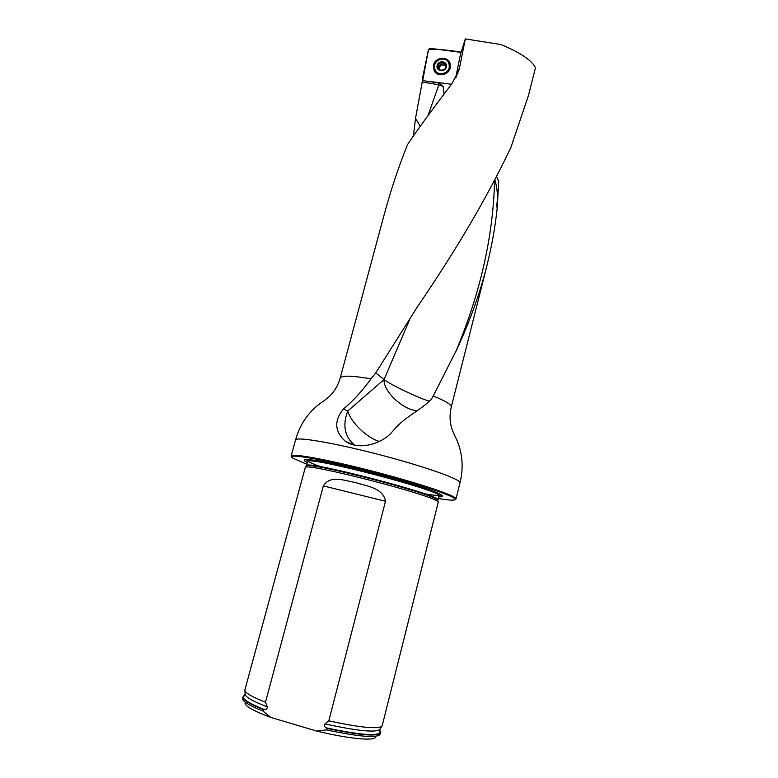 <?xml version="1.0" encoding="UTF-8"?>
<svg xmlns="http://www.w3.org/2000/svg" width="778" height="778" viewBox="0 0 778 778"><rect width="100%" height="100%" fill="white"/><g stroke="black" fill="none" stroke-linecap="round" stroke-linejoin="round"><path stroke-width="1.17" d="M455.976 77.372L457.999 70.059L457.474 74.105L459.71 66.908L465.322 38.9L501.071 44.589C520.365 52.622 531.831 60.344 535.468 67.754L528.408 95.694L510.786 147.713C487.514 196.727 456.53 249.534 417.854 306.133L375.745 372.895L384.031 379.557L347.727 411.008L343.429 409.014C333.888 420.791 334.569 431.576 345.451 441.359C358.347 450.219 379.625 444.637 390.585 433.647L395.574 427.978C407.516 415.199 418.924 411.474 431.265 399.406L433.229 396.031C445.57 400.971 451.58 404.648 451.259 407.059L486.824 266.125M459.71 66.908L458.826 70.419L451.882 83.781C431.897 109.961 417.105 130.247 407.507 144.64C398.424 167.358 390.751 190.338 384.488 213.59M384.458 213.58L340.19 378.127C341.571 375.307 351.851 375.55 371.018 378.847L375.745 372.895M496.704 176.995L498.747 181.206L497.171 208.446C495.109 227.526 491.657 246.743 486.804 266.095C479.938 293.287 469.97 321.003 456.91 349.244L433.229 396.031M413.419 135.946L415.51 118.421L420.266 126.26M422.211 82.03L422.503 80.562L438.87 82.925L438.529 84.705L422.211 82.03L415.51 118.421M371.018 378.847C362.295 390.916 353.095 400.971 343.429 409.014M455.645 78.004L460.45 54.45L465.322 38.9M438.743 496.802C443.927 497.045 443.771 495.887 438.267 493.32C420.966 484.684 328.511 460.605 309.343 459.74C303.595 459.321 302.73 460.158 306.746 462.268L307.3 462.55M438.306 498.533C446.212 499.836 451.415 500.332 453.885 500.03C463.221 499.194 425.459 485.744 374.763 472.567C324.076 459.341 284.67 452.689 292.528 457.999L306.833 464.272M291.662 456.851L291.186 455.966C291.176 452.903 329.405 459.915 374.957 471.799C420.519 483.653 457.406 496.208 456.015 498.902L455.159 499.457M328.802 720.846C356.801 726.915 374.13 728.937 380.792 726.924L382.202 725.689L438.238 502.277L437.421 501.304C430.215 494.487 307.086 462.852 305.316 467.325L244.866 690.008C244.593 692.585 251.469 696.66 265.502 702.213L323.347 485.89C330.358 474.784 343.769 480.503 355.138 482.438C365.806 485.929 383.36 487.748 385.489 501.275L328.802 720.846L324.941 723.89C323.998 725.436 324.387 726.749 326.128 727.819L326.857 728.383C359.757 735.327 377.602 736.815 380.413 732.827L379.606 730.736M245.031 703.215C245.401 706.385 253.949 711.102 270.666 717.384L316.763 731.077C348.33 738.74 373.955 741.191 375.579 737.223M326.857 728.383L326.468 729.89C358.327 736.63 376.144 738.196 379.917 734.588L380.413 732.827M244.681 695.62L243.135 696.641L242.532 698.8C242.707 701.542 249.573 705.656 263.12 711.121L263.518 709.643L264.394 709.565C266.358 709.585 267.321 708.69 267.272 706.871L265.502 702.213M326.468 729.89L316.763 731.077M270.666 717.384L263.12 711.121M242.969 697.03C242.464 699.704 249.31 703.915 263.518 709.643M430.847 81.612L451.522 84.257M438.87 82.925L443.129 86.465L444.082 94.031M429.184 401.166C418.457 398.044 389.438 384.167 384.031 379.557L409.452 320.128M497.171 208.446L496.782 205.421C497.998 196.737 497.395 188.354 494.993 180.282M417.446 410.696C403.422 410.288 383.194 391.538 384.031 379.557M379.363 441.398C367.08 437.995 351.102 422.639 347.727 411.008C342.359 425.255 344.625 436.623 354.525 445.123M439.658 63.358L438.393 63.621L437.489 67.9L439.969 70.137L442.04 70.195L445.104 68.892L445.502 67.958L445.989 64.564L442.633 61.919L445.989 64.564L445.104 68.892L440.854 70.584L437.508 67.949L438.393 63.621L442.633 61.919L439.658 63.358L440.348 64.846L438.773 65.887M449.256 67.268L449.11 63.777C446.728 54.577 431.236 60.237 434.523 69.077C436.409 76.069 448.109 74.659 449.256 67.268M435.096 70.36C437.255 77.071 448.575 75.456 449.694 68.25L449.023 63.504M445.493 66.111L443.703 63.368M439.181 68.872L439.152 67.443L441.398 64.798L445.716 65.517L445.104 63.99M443.839 63.66L440.348 64.846M441.554 62.532L442.235 64.039M439.609 63.31L440.299 64.817M439.064 66.519L438.179 68.746M437.849 66.889L438.539 68.386M461.101 52.379L460.265 51.99C449.421 50.171 438.86 49.247 428.571 49.228L422.707 80.581L422.298 79.249L428.415 49.666L430.244 48.343L461.101 52.379M450.258 67.54L450.345 64.73C449.48 55.792 434.883 56.444 433.482 65.449L434.124 70.613C437.148 77.518 449.052 75.262 450.258 67.54M291.186 455.966L295.552 439.988C295.698 436.37 333.986 442.818 379.421 454.673C424.876 466.489 461.539 479.569 460.002 482.827C464.184 465.759 462.2 449.567 454.06 434.27L452.008 429.155C449.733 422.201 449.48 414.839 451.259 407.059M438.996 495.732L441.087 494.769M306.24 459.633L307.602 461.5M437.888 500.682L437.1 499.622C429.952 492.775 308.253 461.51 306.425 466.012L306.143 466.343M437.926 500.04L437.936 500.001C443.907 495.858 303.041 459.166 306.435 465.75L307.709 461.412M438.121 501.917L437.8 500.235L438.977 495.868C445.006 491.433 304.227 454.77 307.543 461.636M424.7 493.816C436.04 495.771 441.311 495.975 440.513 494.429M306.911 459.623C305.453 460.576 310.159 462.968 321.013 466.8M264.394 709.565C249.125 703.448 242.191 699.072 243.572 696.436L244.7 695.581M379.606 730.688L380.17 732.02C378.526 736.503 360.506 735.103 326.128 727.819M267.272 706.871C252.257 701.027 244.866 696.728 245.109 693.995L244.905 690.64M381.862 726.273L380.024 729.132C376.727 732.925 358.366 731.174 324.941 723.89M385.489 501.275L323.347 485.89M455.451 352.395L455.791 351.607C480.221 293.491 493.145 236.648 494.575 181.07M443.129 86.465L438.529 84.705M427.988 115.621L438.753 85.123M496.782 205.421L497.346 205.518M446.416 66.83C447.651 60.985 438.238 59.828 437.09 65.673C435.836 71.508 445.259 72.694 446.416 66.83M441.544 62.61L442.225 64.097M445.045 64.029L445.716 65.517M437.907 66.879L438.598 68.357M440.047 69.894L440.299 70.428M434.931 71.887L433.881 66.081L436.127 61.802M441.972 58.924C446.134 58.788 448.906 60.596 450.277 64.331M447.924 61.501L450.316 67.229M437.061 73.745L434.309 68.221M295.552 439.988C300.23 423.047 309.848 409.889 324.416 400.505L328.724 397.043C334.102 392.083 337.934 385.781 340.19 378.127M456.015 498.902L460.002 482.827M306.435 465.75L305.316 467.325M245.099 694.443L243.135 696.641M379.82 729.501L380.452 732.409M455.431 352.444L456.9 349.303M354.262 445.065L345.51 441.408M449.548 64.769L449.11 63.777M438.481 65.255L439.142 66.684M440.047 69.699L440.406 70.477M445.24 67.735L445.473 68.26M434.96 71.916L434.124 70.613M448.478 71.099L447.914 71.955M441.943 74.824L440.863 74.698"/></g></svg>
